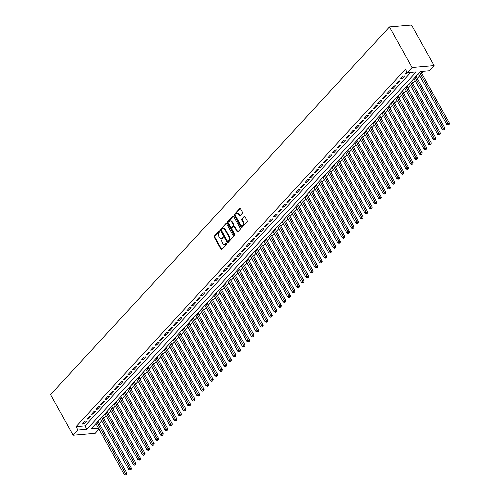 <?xml version="1.0" encoding="UTF-8"?>
<svg xmlns="http://www.w3.org/2000/svg" width="500" height="500" viewBox="0 0 500 500"><rect width="100%" height="100%" fill="white"/><g stroke="black" fill="none" stroke-linecap="round" stroke-linejoin="round"><path stroke-width="0.75" d="M219.662 231.081A0.575 0.406 -95 0 0 219.094 230.956L214.356 236.1A0.825 0.575 -95 0 0 214.275 237.244L220.931 249.2A0.825 0.575 -95 0 0 221.744 249.375L226.481 244.237A0.575 0.406 -95 0 0 225.969 243.306L225.356 243.975A2.631 1.844 -95 0 1 224.4 244.475A2.631 1.844 -95 0 1 222.744 243.394L222.188 242.4A2.631 1.844 -95 0 1 222.431 238.725L223.044 238.062A0.575 0.406 -95 0 0 222.531 237.131L221.919 237.8A2.631 1.844 -95 0 1 220.963 238.3A2.631 1.844 -95 0 1 219.306 237.219L218.75 236.225A2.631 1.844 -95 0 1 218.994 232.55L219.606 231.887A0.575 0.406 -95 0 0 219.662 231.081M242.312 213.275A0.825 0.575 -95 0 0 242.387 212.125L240.519 208.775A0.825 0.575 -95 0 0 239.706 208.594L234.444 214.3A0.825 0.575 -95 0 0 234.369 215.45L241.019 227.4A0.825 0.575 -95 0 0 241.838 227.581L247.1 221.875A0.825 0.575 -95 0 0 247.175 220.725L244.919 216.675A0.825 0.575 -95 0 0 244.106 216.494L241.85 218.938A0.825 0.575 -95 0 0 241.775 220.087L242.894 222.094A2.2 1.544 -95 0 1 243.137 224.325A2.2 1.544 -95 0 1 241.887 225.581A2.2 1.544 -95 0 1 240.506 224.681L236.125 216.812A2.2 1.544 -95 0 1 235.881 214.581A2.2 1.544 -95 0 1 237.131 213.325A2.2 1.544 -95 0 1 238.512 214.225L239.244 215.538A0.825 0.575 -95 0 0 240.056 215.719L242.312 213.275M407.294 72.675L412.062 67.5L389.469 26.913L50.556 394.625L73.15 435.213L77.919 430.037L86.856 429.263L416.231 71.9L407.294 72.675L405.412 69.294L76.037 426.656L77.919 430.037M226.65 223.819A0.825 0.575 -95 0 0 225.837 223.637L220.575 229.35A0.825 0.575 -95 0 0 220.5 230.494L227.15 242.45A0.825 0.575 -95 0 0 227.969 242.631L233.231 236.919A0.825 0.575 -95 0 0 233.306 235.769L226.65 223.819M227.506 221.825L232.769 216.112A0.825 0.575 -95 0 1 233.588 216.294L240.238 228.25A0.825 0.575 -95 0 1 240.162 229.394L237.913 231.838A0.825 0.575 -95 0 1 237.094 231.656L234.4 226.812A0.825 0.575 -95 0 0 233.581 226.631L232.087 228.25A0.825 0.575 -95 0 0 232.013 229.4L234.819 234.444A0.575 0.406 -95 0 1 234.194 235.125L227.431 222.975A0.825 0.575 -95 0 1 227.506 221.825L228.106 221.775L233.369 216.062A0.825 0.575 -95 0 0 233.369 216.062L232.769 216.112M85.125 421.106L82.4 424.062L83.894 423.938L86.619 420.975L85.125 421.106M89.669 416.175L86.944 419.137L88.431 419.006L91.163 416.05L89.669 416.175M94.213 411.25L91.487 414.206L92.975 414.075L95.7 411.119L94.213 411.25M98.756 406.319L96.031 409.275L97.519 409.15L100.244 406.188L98.756 406.319M103.3 401.388L100.575 404.35L102.062 404.219L104.787 401.262L103.3 401.388M107.844 396.463L105.119 399.419L106.606 399.288L109.331 396.331L107.844 396.463M112.387 391.531L109.663 394.487L111.15 394.363L113.875 391.4L112.387 391.531M116.931 386.6L114.2 389.562L115.694 389.431L118.419 386.475L116.931 386.6M121.469 381.675L118.744 384.631L120.237 384.5L122.963 381.544L121.469 381.675M126.013 376.744L123.287 379.7L124.781 379.575L127.506 376.613L126.013 376.744M130.556 371.812L127.831 374.775L129.319 374.644L132.05 371.688L130.556 371.812M135.1 366.887L132.375 369.844L133.863 369.712L136.594 366.756L135.1 366.887M139.644 361.956L136.919 364.913L138.406 364.787L141.131 361.825L139.644 361.956M144.188 357.025L141.463 359.988L142.95 359.856L145.675 356.9L144.188 357.025M148.731 352.1L146.006 355.056L147.494 354.925L150.219 351.969L148.731 352.1M153.275 347.169L150.55 350.125L152.037 350L154.762 347.038L153.275 347.169M157.819 342.238L155.087 345.2L156.581 345.069L159.306 342.113L157.819 342.238M162.362 337.312L159.631 340.269L161.125 340.138L163.85 337.181L162.362 337.312M166.9 332.381L164.175 335.337L165.669 335.213L168.394 332.25L166.9 332.381M171.444 327.45L168.719 330.412L170.212 330.281L172.938 327.325L171.444 327.45M175.987 322.525L173.263 325.481L174.75 325.35L177.481 322.394L175.987 322.525M180.531 317.594L177.806 320.55L179.294 320.425L182.019 317.462L180.531 317.594M185.075 312.669L182.35 315.625L183.837 315.494L186.562 312.538L185.075 312.669M189.619 307.738L186.894 310.694L188.381 310.562L191.106 307.606L189.619 307.738M194.163 302.806L191.438 305.763L192.925 305.637L195.65 302.681L194.163 302.806M198.706 297.881L195.981 300.837L197.469 300.706L200.194 297.75L198.706 297.881M203.25 292.95L200.519 295.906L202.013 295.775L204.737 292.819L203.25 292.95M207.787 288.019L205.062 290.975L206.556 290.85L209.281 287.894L207.787 288.019M212.331 283.094L209.606 286.05L211.1 285.919L213.825 282.962L212.331 283.094M216.875 278.163L214.15 281.119L215.637 280.988L218.369 278.031L216.875 278.163M221.419 273.231L218.694 276.188L220.181 276.062L222.913 273.106L221.419 273.231M225.963 268.306L223.238 271.262L224.725 271.131L227.45 268.175L225.963 268.306M230.506 263.375L227.781 266.331L229.269 266.2L231.994 263.244L230.506 263.375M235.05 258.444L232.325 261.4L233.812 261.275L236.537 258.319L235.05 258.444M239.594 253.519L236.869 256.475L238.356 256.344L241.081 253.388L239.594 253.519M244.137 248.588L241.406 251.544L242.9 251.412L245.625 248.456L244.137 248.588M248.681 243.656L245.95 246.612L247.444 246.488L250.169 243.531L248.681 243.656M253.219 238.731L250.494 241.688L251.988 241.556L254.713 238.6L253.219 238.731M257.762 233.8L255.037 236.756L256.531 236.625L259.256 233.669L257.762 233.8M262.306 228.869L259.581 231.825L261.069 231.7L263.8 228.744L262.306 228.869M266.85 223.944L264.125 226.9L265.613 226.769L268.337 223.812L266.85 223.944M271.394 219.013L268.669 221.969L270.156 221.838L272.881 218.881L271.394 219.013M275.938 214.081L273.212 217.037L274.7 216.912L277.425 213.956L275.938 214.081M280.481 209.156L277.756 212.113L279.244 211.981L281.969 209.025L280.481 209.156M285.025 204.225L282.3 207.181L283.788 207.056L286.512 204.094L285.025 204.225M289.569 199.294L286.837 202.256L288.331 202.125L291.056 199.169L289.569 199.294M294.106 194.369L291.381 197.325L292.875 197.194L295.6 194.237L294.106 194.369M298.65 189.438L295.925 192.394L297.419 192.269L300.144 189.306L298.65 189.438M303.194 184.506L300.469 187.469L301.956 187.338L304.688 184.381L303.194 184.506M307.738 179.581L305.012 182.537L306.5 182.406L309.231 179.45L307.738 179.581M312.281 174.65L309.556 177.606L311.044 177.481L313.769 174.519L312.281 174.65M316.825 169.719L314.1 172.681L315.587 172.55L318.312 169.594L316.825 169.719M321.369 164.794L318.644 167.75L320.131 167.619L322.856 164.662L321.369 164.794M325.913 159.863L323.188 162.819L324.675 162.694L327.4 159.731L325.913 159.863M330.456 154.931L327.725 157.894L329.219 157.762L331.944 154.806L330.456 154.931M335 150.006L332.269 152.963L333.762 152.831L336.488 149.875L335 150.006M339.538 145.075L336.812 148.031L338.306 147.906L341.031 144.944L339.538 145.075M344.081 140.144L341.356 143.106L342.85 142.975L345.575 140.019L344.081 140.144M348.625 135.219L345.9 138.175L347.388 138.044L350.119 135.087L348.625 135.219M353.169 130.287L350.444 133.244L351.931 133.119L354.656 130.156L353.169 130.287M357.713 125.356L354.988 128.319L356.475 128.188L359.2 125.231L357.713 125.356M362.256 120.431L359.531 123.387L361.019 123.256L363.744 120.3L362.256 120.431M366.8 115.5L364.075 118.456L365.562 118.331L368.288 115.369L366.8 115.5M371.344 110.569L368.619 113.531L370.106 113.4L372.831 110.444L371.344 110.569M375.887 105.644L373.156 108.6L374.65 108.469L377.375 105.512L375.887 105.644M380.425 100.712L377.7 103.669L379.194 103.544L381.919 100.581L380.425 100.712M384.969 95.781L382.244 98.744L383.738 98.612L386.463 95.656L384.969 95.781M389.513 90.856L386.788 93.812L388.275 93.681L391.006 90.725L389.513 90.856M394.056 85.925L391.331 88.881L392.819 88.756L395.55 85.794L394.056 85.925M398.6 80.994L395.875 83.956L397.362 83.825L400.087 80.869L398.6 80.994M403.144 76.069L400.419 79.025L401.906 78.894L404.631 75.938L403.144 76.069M76.037 426.656L84.975 425.881L410.8 72.375M406.906 71.981L404.963 74.094L406.45 73.969L407.669 72.644M99.237 423.494L101.669 420.856M103.781 418.569L106.213 415.925M108.325 413.638L110.756 410.994M112.869 408.706L115.3 406.069M117.406 403.781L119.844 401.138M121.95 398.85L124.388 396.206M126.494 393.919L128.931 391.281M131.037 388.994L133.475 386.35M135.581 384.062L138.012 381.425M140.125 379.131L142.556 376.494M144.669 374.206L147.1 371.562M149.213 369.275L151.644 366.637M153.756 364.344L156.188 361.706M158.294 359.419L160.731 356.775M162.838 354.487L165.275 351.85M167.381 349.556L169.819 346.919M171.925 344.631L174.363 341.987M176.469 339.7L178.9 337.062M181.012 334.769L183.444 332.131M185.556 329.844L187.987 327.2M190.1 324.913L192.531 322.275M194.644 319.981L197.075 317.344M199.188 315.056L201.619 312.413M203.725 310.125L206.163 307.488M208.269 305.194L210.706 302.556M212.812 300.269L215.25 297.625M217.356 295.338L219.794 292.7M221.9 290.406L224.331 287.769M226.444 285.481L228.875 282.838M230.987 280.55L233.419 277.913M235.531 275.619L237.963 272.981M240.075 270.694L242.506 268.05M244.613 265.763L247.05 263.125M249.156 260.831L251.594 258.194M253.7 255.906L256.137 253.263M258.244 250.975L260.681 248.337M262.787 246.044L265.219 243.406M267.331 241.119L269.762 238.475M271.875 236.188L274.306 233.55M276.419 231.262L278.85 228.619M280.963 226.331L283.394 223.688M285.506 221.4L287.938 218.762M290.044 216.475L292.481 213.831M294.587 211.544L297.025 208.9M299.131 206.612L301.569 203.975M303.675 201.688L306.112 199.044M308.219 196.756L310.65 194.112M312.762 191.825L315.194 189.188M317.306 186.9L319.738 184.256M321.85 181.969L324.281 179.325M326.394 177.037L328.825 174.4M330.931 172.113L333.369 169.469M335.475 167.181L337.912 164.537M340.019 162.25L342.456 159.613M344.562 157.325L347 154.681M349.106 152.394L351.538 149.75M353.65 147.463L356.081 144.825M358.194 142.537L360.625 139.894M362.738 137.606L365.169 134.969M367.281 132.675L369.712 130.037M371.825 127.75L374.256 125.106M376.362 122.819L378.8 120.181M380.906 117.888L383.344 115.25M385.45 112.963L387.887 110.319M389.994 108.031L392.425 105.394M394.538 103.1L396.969 100.463M399.081 98.175L401.512 95.531M403.625 93.244L406.056 90.606M408.169 88.312L410.6 85.675M412.713 83.387L415.144 80.744M417.25 78.456L419.688 75.819M421.794 73.525L423.906 71.237M94.581 425.05L96.619 424.875M98.5 428.256L91.031 428.9L420.406 71.544L429.344 70.763L434.113 65.588L411.519 25L389.469 26.913M99.012 429.169L95.2 433.3L73.15 435.213M434.113 65.588L412.062 67.5M84.975 425.881L86.856 429.263M83.894 423.938L83.375 423.006M88.431 419.006L87.919 418.081M92.975 414.075L92.463 413.15M97.519 409.15L97.006 408.219M102.062 404.219L101.55 403.294M106.606 399.288L106.088 398.363M111.15 394.363L110.631 393.431M115.694 389.431L115.175 388.506M120.237 384.5L119.719 383.575M124.781 379.575L124.262 378.644M129.319 374.644L128.806 373.719M133.863 369.712L133.35 368.787M138.406 364.787L137.894 363.856M142.95 359.856L142.438 358.931M147.494 354.925L146.975 354M152.037 350L151.519 349.069M156.581 345.069L156.062 344.144M161.125 340.138L160.606 339.212M165.669 335.213L165.15 334.281M170.212 330.281L169.694 329.356M174.75 325.35L174.237 324.425M179.294 320.425L178.781 319.494M183.837 315.494L183.325 314.569M188.381 310.562L187.869 309.637M192.925 305.637L192.406 304.706M197.469 300.706L196.95 299.781M202.013 295.775L201.494 294.85M206.556 290.85L206.038 289.919M211.1 285.919L210.581 284.994M215.637 280.988L215.125 280.062M220.181 276.062L219.669 275.131M224.725 271.131L224.213 270.206M229.269 266.2L228.756 265.275M233.812 261.275L233.294 260.344M238.356 256.344L237.838 255.419M242.9 251.412L242.381 250.487M247.444 246.488L246.925 245.556M251.988 241.556L251.469 240.631M256.531 236.625L256.012 235.7M261.069 231.7L260.556 230.769M265.613 226.769L265.1 225.844M270.156 221.838L269.644 220.912M274.7 216.912L274.188 215.981M279.244 211.981L278.725 211.056M283.788 207.056L283.269 206.125M288.331 202.125L287.812 201.194M292.875 197.194L292.356 196.269M297.419 192.269L296.9 191.337M301.956 187.338L301.444 186.412M306.5 182.406L305.988 181.481M311.044 177.481L310.531 176.55M315.587 172.55L315.075 171.625M320.131 167.619L319.613 166.694M324.675 162.694L324.156 161.762M329.219 157.762L328.7 156.838M333.762 152.831L333.244 151.906M338.306 147.906L337.788 146.975M342.85 142.975L342.331 142.05M347.388 138.044L346.875 137.119M351.931 133.119L351.419 132.188M356.475 128.188L355.962 127.263M361.019 123.256L360.506 122.331M365.562 118.331L365.044 117.4M370.106 113.4L369.588 112.475M374.65 108.469L374.131 107.544M379.194 103.544L378.675 102.613M383.738 98.612L383.219 97.688M388.275 93.681L387.762 92.756M392.819 88.756L392.306 87.825M397.362 83.825L396.85 82.9M401.906 78.894L401.394 77.969M406.45 73.969L405.931 73.037M220.963 238.3L221.556 238.244A2.631 1.844 -95 0 0 222.512 237.744L221.919 237.8M223.044 237.169L222.512 237.744M224.4 244.475L224.994 244.419A2.631 1.844 -95 0 0 225.95 243.919L225.356 243.975M226.481 243.35L225.95 243.919M219.606 230.994L214.95 236.044A0.825 0.575 -95 0 0 214.875 237.194L221.525 249.144A0.825 0.575 -95 0 0 221.737 249.387M226.444 223.575A0.825 0.575 -95 0 0 226.431 223.588L221.169 229.294A0.825 0.575 -95 0 0 221.094 230.444L227.75 242.394A0.825 0.575 -95 0 0 227.956 242.638M221.581 229.744A0.575 0.406 -95 0 0 221.531 230.55L227.369 241.044A0.575 0.406 -95 0 0 227.938 241.169L228.588 240.463A2.631 1.844 -95 0 0 228.831 236.794L224.838 229.619A2.631 1.844 -95 0 0 223.181 228.544A2.631 1.844 -95 0 0 222.231 229.044L221.581 229.744M228.1 241.15A0.575 0.406 -95 0 0 228.538 241.112L227.938 241.169M223.181 228.544L223.781 228.494A2.631 1.844 -95 0 1 225.438 229.569L229.425 236.737A2.631 1.844 -95 0 1 229.181 240.413L228.538 241.112M233.881 226.475L234.475 226.425A0.825 0.575 -95 0 1 234.994 226.762L237.694 231.606A0.825 0.575 -95 0 0 237.9 231.85M228.106 221.775A0.825 0.575 -95 0 0 228.031 222.919L234.794 235.075A0.575 0.406 -95 0 0 234.838 235.144M231.6 221.781A2.2 1.544 -95 0 0 230.212 220.881A2.2 1.544 -95 0 0 228.962 222.138A2.2 1.544 -95 0 0 229.213 224.369L230.756 227.144A0.825 0.575 -95 0 0 231.569 227.325L233.062 225.7A0.825 0.575 -95 0 0 233.144 224.556L231.6 221.781L232.194 221.731A2.2 1.544 -95 0 0 230.812 220.831L230.212 220.881M231.275 227.481L231.869 227.425A0.825 0.575 -95 0 0 232.169 227.269L231.569 227.325M232.194 221.731L233.738 224.5A0.825 0.575 -95 0 1 233.663 225.65L232.169 227.269M237.131 213.325L237.725 213.275A2.2 1.544 -95 0 1 239.106 214.175L239.838 215.487A0.825 0.575 -95 0 0 240.05 215.725M241.887 225.581L242.488 225.531A2.2 1.544 -95 0 0 243.738 224.275A2.2 1.544 -95 0 0 243.487 222.044L242.894 222.094M244.713 216.431A0.825 0.575 -95 0 0 244.7 216.444L242.45 218.888A0.825 0.575 -95 0 0 242.369 220.031L243.487 222.044M239.706 208.594L240.3 208.538A0.825 0.575 -95 0 0 240.3 208.538L235.037 214.25A0.825 0.575 -95 0 0 234.963 215.4L241.612 227.35A0.825 0.575 -95 0 0 241.825 227.594M95.913 423.606L124.256 474.531L125.394 473.294L126.881 473.169L98.025 421.312M125.988 474.506L125.538 475L126.587 474.456L125.988 474.506L97.05 422.369M125.538 475L124.256 474.531M126.881 473.169L126.587 474.456M100.456 418.675L128.8 469.6L129.938 468.369L131.425 468.237L102.569 416.388M130.531 469.575L130.081 470.069L131.131 469.525L130.531 469.575L101.594 417.444M130.081 470.069L128.8 469.6M131.425 468.237L131.131 469.525M105 413.744L133.344 464.669L134.481 463.438L135.969 463.306L107.106 411.456M135.075 464.65L134.619 465.144L135.669 464.6L135.075 464.65L106.137 412.512M134.619 465.144L133.344 464.669M135.969 463.306L135.669 464.6M109.544 408.819L137.887 459.744L139.025 458.506L140.512 458.381L111.65 406.525M139.619 459.719L139.162 460.213L140.213 459.669L139.619 459.719L110.681 407.581M139.162 460.213L137.887 459.744M140.512 458.381L140.213 459.669M114.087 403.888L142.431 454.812L143.569 453.581L145.056 453.45L116.194 401.6M144.162 454.787L143.706 455.281L144.756 454.738L144.162 454.787L115.219 402.656M143.706 455.281L142.431 454.812M145.056 453.45L144.756 454.738M118.631 398.956L146.975 449.881L148.112 448.65L149.6 448.525L120.738 396.669M148.706 449.862L148.25 450.356L149.3 449.812L148.706 449.862L119.763 397.725M148.25 450.356L146.975 449.881M149.6 448.525L149.3 449.812M123.169 394.031L151.519 444.956L152.65 443.725L154.144 443.594L125.281 391.737M153.25 444.931L152.794 445.425L153.844 444.881L153.25 444.931L124.306 392.794M152.794 445.425L151.519 444.956M154.144 443.594L153.844 444.881M127.713 389.1L156.062 440.025L157.194 438.794L158.688 438.663L129.825 386.812M157.794 440.006L157.338 440.494L158.387 439.95L157.794 440.006L128.85 387.869M157.338 440.494L156.062 440.025M158.688 438.663L158.387 439.95M132.256 384.169L160.6 435.094L161.737 433.862L163.231 433.738L134.369 381.881M162.338 435.075L161.881 435.569L162.931 435.025L162.338 435.075L133.394 382.938M161.881 435.569L160.6 435.094M163.231 433.738L162.931 435.025M136.8 379.244L165.144 430.169L166.281 428.938L167.769 428.806L138.912 376.95M166.875 430.144L166.425 430.637L167.475 430.094L166.875 430.144L137.938 378.006M166.425 430.637L165.144 430.169M167.769 428.806L167.475 430.094M141.344 374.312L169.688 425.238L170.825 424.006L172.312 423.875L143.456 372.025M171.419 425.219L170.969 425.706L172.019 425.163L171.419 425.219L142.481 373.081M170.969 425.706L169.688 425.238M172.312 423.875L172.019 425.163M145.887 369.381L174.231 420.306L175.369 419.075L176.856 418.95L147.994 367.094M175.963 420.288L175.512 420.781L176.562 420.238L175.963 420.288L147.025 368.15M175.512 420.781L174.231 420.306M176.856 418.95L176.562 420.238M150.431 364.456L178.775 415.381L179.913 414.15L181.4 414.019L152.537 362.163M180.506 415.356L180.05 415.85L181.1 415.306L180.506 415.356L151.569 363.219M180.05 415.85L178.775 415.381M181.4 414.019L181.1 415.306M154.975 359.525L183.319 410.45L184.456 409.219L185.944 409.087L157.081 357.238M185.05 410.431L184.594 410.919L185.644 410.375L185.05 410.431L156.106 358.294M184.594 410.919L183.319 410.45M185.944 409.087L185.644 410.375M159.519 354.594L187.862 405.519L189 404.288L190.487 404.162L161.625 352.306M189.594 405.5L189.137 405.994L190.188 405.45L189.594 405.5L160.65 353.363M189.137 405.994L187.862 405.519M190.487 404.162L190.188 405.45M164.062 349.669L192.406 400.594L193.538 399.363L195.031 399.231L166.169 347.375M194.137 400.569L193.681 401.062L194.731 400.519L194.137 400.569L165.194 348.431M193.681 401.062L192.406 400.594M195.031 399.231L194.731 400.519M168.6 344.738L196.95 395.662L198.081 394.431L199.575 394.3L170.712 342.45M198.681 395.644L198.225 396.131L199.275 395.588L198.681 395.644L169.737 343.506M198.225 396.131L196.95 395.662M199.575 394.3L199.275 395.588M173.144 339.806L201.494 390.731L202.625 389.5L204.119 389.375L175.256 337.519M203.225 390.712L202.769 391.206L203.819 390.662L203.225 390.712L174.281 338.575M202.769 391.206L201.494 390.731M204.119 389.375L203.819 390.662M177.688 334.881L206.031 385.806L207.169 384.575L208.663 384.444L179.8 332.587M207.763 385.781L207.312 386.275L208.363 385.731L207.763 385.781L178.825 333.644M207.312 386.275L206.031 385.806M208.663 384.444L208.363 385.731M182.231 329.95L210.575 380.875L211.713 379.644L213.2 379.513L184.344 327.663M212.306 380.856L211.856 381.344L212.906 380.8L212.306 380.856L183.369 328.719M211.856 381.344L210.575 380.875M213.2 379.513L212.906 380.8M186.775 325.019L215.119 375.944L216.256 374.712L217.744 374.588L188.888 322.731M216.85 375.925L216.4 376.419L217.45 375.875L216.85 375.925L187.913 323.787M216.4 376.419L215.119 375.944M217.744 374.588L217.45 375.875M191.319 320.094L219.662 371.019L220.8 369.787L222.288 369.656L193.425 317.8M221.394 370.994L220.938 371.488L221.988 370.944L221.394 370.994L192.456 318.856M220.938 371.488L219.662 371.019M222.288 369.656L221.988 370.944M195.863 315.163L224.206 366.087L225.344 364.856L226.831 364.725L197.969 312.875M225.938 366.069L225.481 366.556L226.531 366.012L225.938 366.069L197 313.931M225.481 366.556L224.206 366.087M226.831 364.725L226.531 366.012M200.406 310.231L228.75 361.156L229.887 359.925L231.375 359.8L202.512 307.944M230.481 361.138L230.025 361.631L231.075 361.087L230.481 361.138L201.537 309M230.025 361.631L228.75 361.156M231.375 359.8L231.075 361.087M204.95 305.306L233.294 356.231L234.431 355L235.919 354.869L207.056 303.012M235.025 356.206L234.569 356.7L235.619 356.156L235.025 356.206L206.081 304.069M234.569 356.7L233.294 356.231M235.919 354.869L235.619 356.156M209.488 300.375L237.838 351.3L238.969 350.069L240.463 349.938L211.6 298.087M239.569 351.281L239.112 351.769L240.162 351.225L239.569 351.281L210.625 299.144M239.112 351.769L237.838 351.3M240.463 349.938L240.162 351.225M214.031 295.444L242.381 346.369L243.512 345.138L245.006 345.012L216.144 293.156M244.112 346.35L243.656 346.844L244.706 346.3L244.112 346.35L215.169 294.212M243.656 346.844L242.381 346.369M245.006 345.012L244.706 346.3M218.575 290.519L246.919 341.444L248.056 340.213L249.55 340.081L220.688 288.225M248.656 341.419L248.2 341.912L249.25 341.369L248.656 341.419L219.713 289.288M248.2 341.912L246.919 341.444M249.55 340.081L249.25 341.369M223.119 285.587L251.462 336.512L252.6 335.281L254.088 335.15L225.231 283.3M253.194 336.494L252.744 336.987L253.794 336.438L253.194 336.494L224.256 284.356M252.744 336.987L251.462 336.512M254.088 335.15L253.794 336.438M227.662 280.656L256.006 331.581L257.144 330.35L258.631 330.225L229.775 278.369M257.738 331.562L257.288 332.056L258.337 331.512L257.738 331.562L228.8 279.425M257.288 332.056L256.006 331.581M258.631 330.225L258.337 331.512M232.206 275.731L260.55 326.656L261.688 325.425L263.175 325.294L234.312 273.444M262.281 326.631L261.831 327.125L262.881 326.581L262.281 326.631L233.344 274.5M261.831 327.125L260.55 326.656M263.175 325.294L262.881 326.581M236.75 270.8L265.094 321.725L266.231 320.494L267.719 320.363L238.856 268.512M266.825 321.706L266.369 322.2L267.419 321.65L266.825 321.706L237.887 269.569M266.369 322.2L265.094 321.725M267.719 320.363L267.419 321.65M241.294 265.869L269.637 316.8L270.775 315.562L272.262 315.438L243.4 263.581M271.369 316.775L270.912 317.269L271.962 316.725L271.369 316.775L242.425 264.637M270.912 317.269L269.637 316.8M272.262 315.438L271.962 316.725M245.837 260.944L274.181 311.869L275.319 310.637L276.806 310.506L247.944 258.656M275.912 311.844L275.456 312.337L276.506 311.794L275.912 311.844L246.969 259.713M275.456 312.337L274.181 311.869M276.806 310.506L276.506 311.794M250.381 256.012L278.725 306.938L279.856 305.706L281.35 305.575L252.488 253.725M280.456 306.919L280 307.413L281.05 306.863L280.456 306.919L251.513 254.781M280 307.413L278.725 306.938M281.35 305.575L281.05 306.863M254.919 251.081L283.269 302.013L284.4 300.775L285.894 300.65L257.031 248.794M285 301.988L284.544 302.481L285.594 301.938L285 301.988L256.056 249.85M284.544 302.481L283.269 302.013M285.894 300.65L285.594 301.938M259.462 246.156L287.812 297.081L288.944 295.85L290.438 295.719L261.575 243.869M289.544 297.056L289.088 297.55L290.138 297.006L289.544 297.056L260.6 244.925M289.088 297.55L287.812 297.081M290.438 295.719L290.138 297.006M264.006 241.225L292.35 292.15L293.488 290.919L294.981 290.788L266.119 238.938M294.081 292.131L293.631 292.625L294.681 292.075L294.081 292.131L265.144 239.994M293.631 292.625L292.35 292.15M294.981 290.788L294.681 292.075M268.55 236.294L296.894 287.225L298.031 285.988L299.519 285.863L270.663 234.006M298.625 287.2L298.175 287.694L299.225 287.15L298.625 287.2L269.688 235.062M298.175 287.694L296.894 287.225M299.519 285.863L299.225 287.15M273.094 231.369L301.438 282.294L302.575 281.062L304.062 280.931L275.206 229.081M303.169 282.269L302.719 282.762L303.769 282.219L303.169 282.269L274.231 230.138M302.719 282.762L301.438 282.294M304.062 280.931L303.769 282.219M277.638 226.438L305.981 277.362L307.119 276.131L308.606 276L279.744 224.15M307.712 277.344L307.256 277.838L308.306 277.288L307.712 277.344L278.775 225.206M307.256 277.838L305.981 277.362M308.606 276L308.306 277.288M282.181 221.506L310.525 272.438L311.663 271.2L313.15 271.075L284.288 219.219M312.256 272.413L311.8 272.906L312.85 272.362L312.256 272.413L283.319 220.275M311.8 272.906L310.525 272.438M313.15 271.075L312.85 272.362M286.725 216.581L315.069 267.506L316.206 266.275L317.694 266.144L288.831 214.294M316.8 267.481L316.344 267.975L317.394 267.431L316.8 267.481L287.856 215.35M316.344 267.975L315.069 267.506M317.694 266.144L317.394 267.431M291.269 211.65L319.613 262.575L320.75 261.344L322.238 261.212L293.375 209.363M321.344 262.556L320.887 263.05L321.938 262.5L321.344 262.556L292.4 210.419M320.887 263.05L319.613 262.575M322.238 261.212L321.938 262.5M295.806 206.719L324.156 257.65L325.288 256.413L326.781 256.288L297.919 204.431M325.887 257.625L325.431 258.119L326.481 257.575L325.887 257.625L296.944 205.487M325.431 258.119L324.156 257.65M326.781 256.288L326.481 257.575M300.35 201.794L328.7 252.719L329.831 251.488L331.325 251.356L302.462 199.506M330.431 252.694L329.975 253.188L331.025 252.644L330.431 252.694L301.488 200.562M329.975 253.188L328.7 252.719M331.325 251.356L331.025 252.644M304.894 196.863L333.237 247.787L334.375 246.556L335.869 246.425L307.006 194.575M334.975 247.769L334.519 248.263L335.569 247.712L334.975 247.769L306.031 195.631M334.519 248.263L333.237 247.787M335.869 246.425L335.569 247.712M309.438 191.931L337.781 242.862L338.919 241.625L340.406 241.5L311.55 189.644M339.513 242.838L339.062 243.331L340.112 242.787L339.513 242.838L310.575 190.7M339.062 243.331L337.781 242.862M340.406 241.5L340.112 242.787M313.981 187.006L342.325 237.931L343.462 236.7L344.95 236.569L316.094 184.719M344.056 237.906L343.606 238.4L344.656 237.856L344.056 237.906L315.119 185.775M343.606 238.4L342.325 237.931M344.95 236.569L344.656 237.856M318.525 182.075L346.869 233L348.006 231.769L349.494 231.637L320.631 179.788M348.6 232.981L348.144 233.475L349.2 232.931L348.6 232.981L319.662 180.844M348.144 233.475L346.869 233M349.494 231.637L349.2 232.931M323.069 177.144L351.413 228.075L352.55 226.838L354.038 226.713L325.175 174.856M353.144 228.05L352.688 228.544L353.738 228L353.144 228.05L324.206 175.912M352.688 228.544L351.413 228.075M354.038 226.713L353.738 228M327.612 172.219L355.956 223.144L357.094 221.912L358.581 221.781L329.719 169.931M357.688 223.119L357.231 223.612L358.281 223.069L357.688 223.119L328.744 170.987M357.231 223.612L355.956 223.144M358.581 221.781L358.281 223.069M332.156 167.288L360.5 218.212L361.637 216.981L363.125 216.85L334.263 165M362.231 218.194L361.775 218.688L362.825 218.144L362.231 218.194L333.288 166.056M361.775 218.688L360.5 218.212M363.125 216.85L362.825 218.144M336.7 162.362L365.044 213.287L366.175 212.05L367.669 211.925L338.806 160.069M366.775 213.263L366.319 213.756L367.369 213.212L366.775 213.263L337.831 161.125M366.319 213.756L365.044 213.287M367.669 211.925L367.369 213.212M341.238 157.431L369.588 208.356L370.719 207.125L372.212 206.994L343.35 155.144M371.319 208.331L370.863 208.825L371.912 208.281L371.319 208.331L342.375 156.2M370.863 208.825L369.588 208.356M372.212 206.994L371.912 208.281M345.781 152.5L374.131 203.425L375.262 202.194L376.756 202.062L347.894 150.213M375.863 203.406L375.406 203.9L376.456 203.356L375.863 203.406L346.919 151.269M375.406 203.9L374.131 203.425M376.756 202.062L376.456 203.356M350.325 147.575L378.669 198.5L379.806 197.262L381.3 197.138L352.438 145.281M380.4 198.475L379.95 198.969L381 198.425L380.4 198.475L351.463 146.337M379.95 198.969L378.669 198.5M381.3 197.138L381 198.425M354.869 142.644L383.212 193.569L384.35 192.338L385.838 192.206L356.981 140.356M384.944 193.544L384.494 194.037L385.544 193.494L384.944 193.544L356.006 141.412M384.494 194.037L383.212 193.569M385.838 192.206L385.544 193.494M359.412 137.713L387.756 188.637L388.894 187.406L390.381 187.281L361.525 135.425M389.487 188.619L389.038 189.112L390.087 188.569L389.487 188.619L360.55 136.481M389.038 189.112L387.756 188.637M390.381 187.281L390.087 188.569M363.956 132.787L392.3 183.713L393.438 182.481L394.925 182.35L366.062 130.494M394.031 183.688L393.575 184.181L394.625 183.637L394.031 183.688L365.094 131.55M393.575 184.181L392.3 183.713M394.925 182.35L394.625 183.637M368.5 127.856L396.844 178.781L397.981 177.55L399.469 177.419L370.606 125.569M398.575 178.762L398.119 179.25L399.169 178.706L398.575 178.762L369.637 126.625M398.119 179.25L396.844 178.781M399.469 177.419L399.169 178.706M373.044 122.925L401.388 173.85L402.525 172.619L404.012 172.494L375.15 120.638M403.119 173.831L402.663 174.325L403.713 173.781L403.119 173.831L374.175 121.694M402.663 174.325L401.388 173.85M404.012 172.494L403.713 173.781M377.587 118L405.931 168.925L407.069 167.694L408.556 167.562L379.694 115.706M407.663 168.9L407.206 169.394L408.256 168.85L407.663 168.9L378.719 116.762M407.206 169.394L405.931 168.925M408.556 167.562L408.256 168.85M382.125 113.069L410.475 163.994L411.606 162.763L413.1 162.631L384.237 110.781M412.206 163.975L411.75 164.462L412.8 163.919L412.206 163.975L383.263 111.838M411.75 164.462L410.475 163.994M413.1 162.631L412.8 163.919M386.669 108.138L415.019 159.062L416.15 157.831L417.644 157.706L388.781 105.85M416.75 159.044L416.294 159.537L417.344 158.994L416.75 159.044L387.806 106.906M416.294 159.537L415.019 159.062M417.644 157.706L417.344 158.994M391.213 103.212L419.556 154.137L420.694 152.906L422.188 152.775L393.325 100.919M421.294 154.113L420.838 154.606L421.887 154.062L421.294 154.113L392.35 101.975M420.838 154.606L419.556 154.137M422.188 152.775L421.887 154.062M395.756 98.281L424.1 149.206L425.238 147.975L426.725 147.844L397.869 95.994M425.831 149.188L425.381 149.675L426.431 149.131L425.831 149.188L396.894 97.05M425.381 149.675L424.1 149.206M426.725 147.844L426.431 149.131M400.3 93.35L428.644 144.275L429.781 143.044L431.269 142.919L402.413 91.062M430.375 144.256L429.925 144.75L430.975 144.206L430.375 144.256L401.438 92.119M429.925 144.75L428.644 144.275M431.269 142.919L430.975 144.206M404.844 88.425L433.188 139.35L434.325 138.119L435.812 137.988L406.95 86.131M434.919 139.325L434.462 139.819L435.519 139.275L434.919 139.325L405.981 87.188M434.462 139.819L433.188 139.35M435.812 137.988L435.519 139.275M409.387 83.494L437.731 134.419L438.869 133.188L440.356 133.056L411.494 81.206M439.462 134.4L439.006 134.887L440.056 134.344L439.462 134.4L410.525 82.263M439.006 134.887L437.731 134.419M440.356 133.056L440.056 134.344M413.931 78.562L442.275 129.488L443.413 128.256L444.9 128.131L416.037 76.275M444.006 129.469L443.55 129.963L444.6 129.419L444.006 129.469L415.062 77.331M443.55 129.963L442.275 129.488M444.9 128.131L444.6 129.419M418.475 73.637L446.819 124.562L447.956 123.331L449.444 123.2L420.675 71.519M448.55 124.537L448.094 125.031L449.144 124.488L448.55 124.537L419.606 72.4M448.094 125.031L446.819 124.562M449.444 123.2L449.144 124.488M219.525 230.919L219.094 230.956M226.4 243.269L225.969 243.306M222.963 237.094L222.531 237.131M221.525 249.144L220.931 249.2M214.875 237.194L214.275 237.244M214.95 236.044L214.356 236.1M227.75 242.394L227.15 242.45M221.094 230.444L220.5 230.494M221.169 229.294L220.575 229.35M226.431 223.588L225.837 223.637M229.181 240.413L228.588 240.463M229.425 236.737L228.831 236.794M225.438 229.569L224.838 229.619M237.694 231.606L237.094 231.656M234.994 226.762L234.4 226.812M234.794 235.075L234.194 235.125M228.031 222.919L227.431 222.975M233.663 225.65L233.062 225.7M233.738 224.5L233.144 224.556M239.838 215.487L239.244 215.538M239.106 214.175L238.512 214.225M242.369 220.031L241.775 220.087M242.45 218.888L241.85 218.938M244.7 216.444L244.106 216.494M241.612 227.35L241.019 227.4M234.963 215.4L234.369 215.45M235.037 214.25L234.444 214.3M228.325 241.225L227.731 241.275"/></g></svg>
